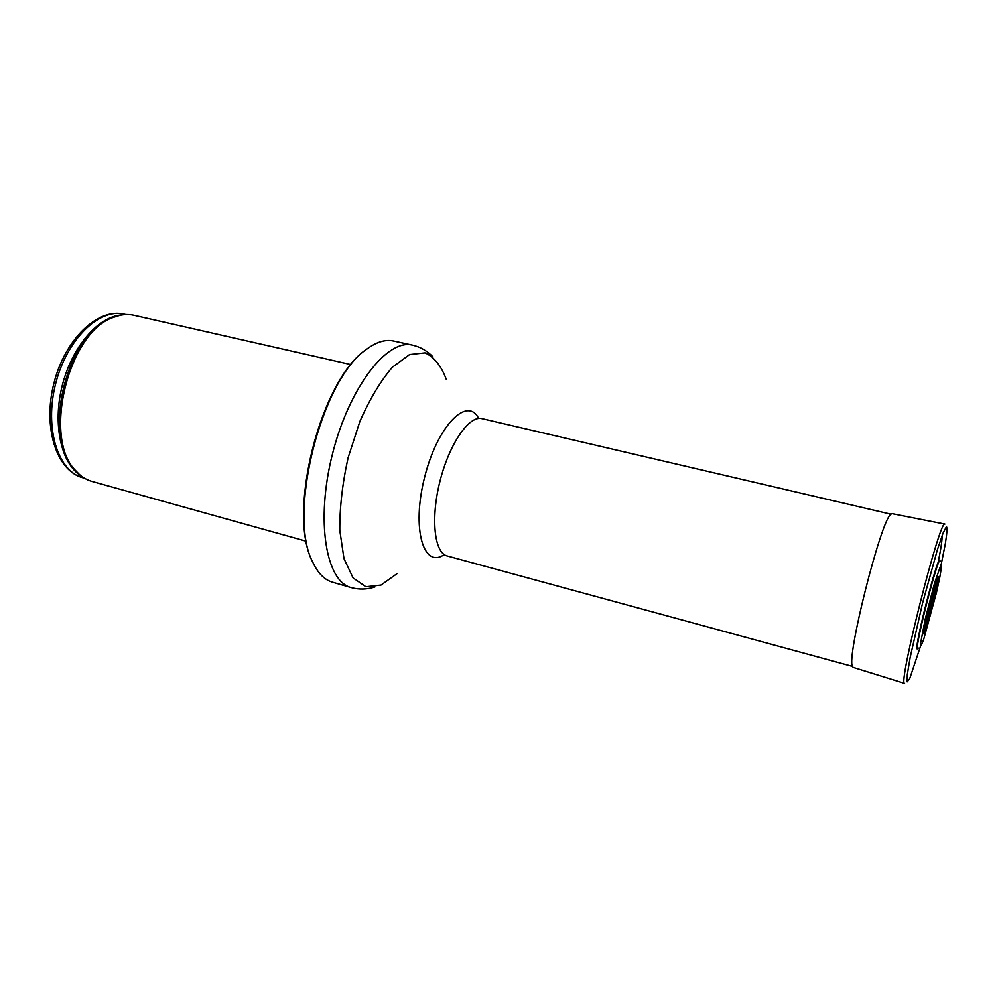 <?xml version="1.0" encoding="UTF-8"?>
<svg xmlns="http://www.w3.org/2000/svg" width="997" height="997" viewBox="0 0 997 997"><rect width="100%" height="100%" fill="white"/><g stroke="black" fill="none" stroke-linecap="round" stroke-linejoin="round"><path stroke-width="1.5" d="M306.303 541.234L91.898 481.401C85.53 479.607 79.897 475.781 74.974 469.911C42.522 436.487 69.142 331.291 113.583 317.32C120.699 314.491 127.479 313.818 133.922 315.264L350.994 364.59M332.537 582.211C324.436 579.868 317.819 573.125 312.672 561.984C287.186 514.589 321.508 378.935 366.46 349.361C376.28 342.008 385.316 339.217 393.553 341.011L412.484 345.136C387.409 338.432 349.224 387.148 332.487 453.884C315.476 520.546 325.894 581.563 351.156 587.582L332.537 582.211M939.81 561.348C939.174 548.338 911.108 659.291 917.851 648.15M936.557 592.168L939.847 576.964C941.293 569.025 941.679 564.925 941.006 564.651L934.538 583.133L925.216 619.137L920.443 644.124C920.53 646.642 921.627 645.047 923.708 639.339L936.557 592.168M934.987 595.919C937.828 583.245 938.875 576.764 938.102 576.49C936.482 578.759 931.024 597.527 926.936 615.024C924.045 627.998 923.06 634.316 923.995 633.98C925.789 630.964 931.048 612.731 934.987 595.919M944.882 524.061C939.959 518.44 897.587 685.961 904.578 683.356L853.145 667.379L852.423 666.357C846.241 657.484 881.261 519.088 890.919 514.215L892.028 513.654L944.882 524.061M941.193 564.514L945.293 543.901C947.013 533.283 947.387 527.538 946.427 526.653L943.075 533.096L937.442 549.571L922.549 603.16L910.174 657.384L907.295 674.558L907.17 681.823L909.688 678.695L920.58 646.031M114.667 316.896L113.857 316.872M74.999 470.434L75.735 470.808M124.264 314.167C97.681 307.649 64.842 339.379 53.888 383.396C42.597 427.339 56.393 470.858 82.876 477.762C57.976 471.519 44.204 428.261 55.608 383.833C66.699 339.329 99.388 307.836 124.264 314.167L125.909 314.554M81.118 475.918C61.241 463.755 52.305 424.498 62.25 385.515C72.033 346.495 98.566 316.211 121.846 314.965M79.361 474.46L73.529 468.715C41.363 435.577 67.684 331.54 111.739 317.682L119.603 315.413M397.043 573.649L381.016 585.065L365.874 586.759L353.075 577.911L343.99 558.669L339.778 530.342C339.641 507.672 342.407 483.508 348.078 457.822L359.905 421.357C369.812 398.95 380.655 380.879 392.432 367.17L409.58 354.558L425.046 352.863C434.106 356.976 441.173 365.762 446.232 379.221M444.238 554.569C423.438 569.25 411.425 528.572 424.622 477.189C437.446 425.719 467.356 395.635 478.672 418.453M852.423 666.382L447.179 555.952C434.343 552.999 430.467 518.44 440.013 481.077C449.385 443.69 469.213 415.126 481.912 418.628L890.932 514.19M941.991 535.962C942.377 539.203 941.043 548.288 937.99 563.218M940.183 561.61C939.56 548.662 911.594 659.191 918.299 648.087M926.437 617.243L932.669 592.617M924.231 627.936C926.574 621.929 929.466 611.66 932.93 597.116L935.809 582.173M923.758 630.852C924.418 632.434 930.151 613.093 933.89 596.767L933.915 596.68C936.457 585.513 937.417 579.743 936.781 579.369M82.876 477.762L84.508 478.224M74.974 469.911L79.623 474.697M113.583 317.32L119.939 315.326M312.672 561.984C286.6 513.58 320.511 379.545 366.46 349.361M374.897 586.959C366.896 589.539 358.982 589.75 351.156 587.582M433.072 356.988C427.264 350.907 420.398 346.956 412.484 345.136"/></g></svg>
